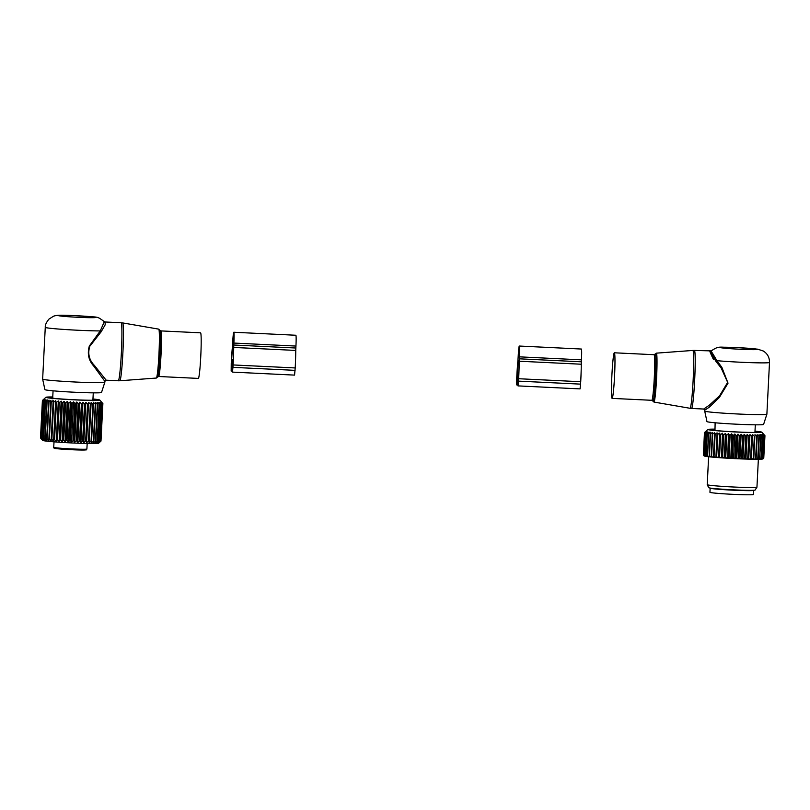 <?xml version="1.0" encoding="UTF-8"?>
<svg xmlns="http://www.w3.org/2000/svg" width="810" height="810" viewBox="0 0 810 810"><rect width="100%" height="100%" fill="white"/><g stroke="black" fill="none" stroke-linecap="round" stroke-linejoin="round"><path stroke-width="1.21" d="M200.546 332.819A22.822 1.357 92.8 0 1 201.163 344.442A22.822 1.357 92.8 0 1 200.04 367.396A22.822 1.357 92.8 0 1 198.349 378.412L158.618 376.498A22.822 1.357 92.8 0 0 160.309 365.482A22.822 1.357 92.8 0 0 161.443 342.519A22.822 1.357 92.8 0 0 160.826 330.905L200.546 332.819M104.814 382.269A31.124 1.245 2.9 0 1 75.512 382.026A31.124 1.245 2.9 0 1 42.646 379.12A31.124 1.245 2.9 0 0 42.646 379.12L44.904 389.62A28.34 1.134 2.9 0 0 74.834 392.253A28.34 1.134 2.9 0 0 101.513 392.485L104.814 382.269A31.124 1.245 2.9 0 0 104.824 382.259L104.865 381.368L93.737 366.069L94.476 365.512L106.161 380.194L118.3 380.781A29.049 1.721 92.8 0 0 120.457 366.758A29.049 1.721 92.8 0 0 121.885 337.537A29.049 1.721 92.8 0 0 121.095 322.755L122.624 322.917A28.957 1.711 92.8 0 1 123.393 337.75A28.957 1.711 92.8 0 1 121.966 366.788A28.957 1.711 92.8 0 1 119.829 380.761L118.3 380.781M121.095 322.755L105.118 321.985L105.168 324.84L101.128 331.817L89.799 346.275C87.561 353.646 89.12 360.055 94.476 365.512M42.646 379.11L45.269 327.341C45.077 325.104 46.302 322.37 48.934 319.13L53.521 316.214C57.469 314.898 60.092 315.13 75.887 315.677C100.491 317.884 95.317 315.282 104.348 321.621L100.268 330.925L89.333 346.032C87.146 353.727 88.614 360.409 93.737 366.069M45.269 327.341A31.124 1.245 2.9 0 0 78.135 330.257A31.124 1.245 2.9 0 0 100.268 330.925L101.128 331.817M92.958 398.996A26.973 1.083 -177.1 0 1 99.741 400.018L102.88 403.593A30.294 1.215 -177.1 0 1 102.85 403.623L101.463 402.246L102.566 403.714A30.294 1.215 -177.1 0 1 102.455 403.734L100.946 402.347L101.878 403.805A30.294 1.215 -177.1 0 1 101.695 403.825L100.086 402.428L100.845 403.876A30.294 1.215 -177.1 0 1 100.582 403.896L98.891 402.489L99.458 403.937A30.294 1.215 -177.1 0 1 99.124 403.937L97.382 402.519L97.757 403.957A30.294 1.215 -177.1 0 1 97.352 403.967L95.58 402.54L95.742 403.967A30.294 1.215 -177.1 0 1 95.286 403.967L93.484 402.529L93.454 403.947A30.294 1.215 -177.1 0 1 92.937 403.937L91.145 402.499L90.902 403.906A30.294 1.215 -177.1 0 1 90.345 403.896L88.584 402.438L88.138 403.846A30.294 1.215 -177.1 0 1 87.541 403.825L85.83 402.367L85.192 403.755A30.294 1.215 -177.1 0 1 84.554 403.734L82.924 402.266L82.083 403.643A30.294 1.215 -177.1 0 1 81.415 403.623L79.876 402.155L78.864 403.522A30.294 1.215 -177.1 0 1 78.175 403.491L76.758 402.023L75.563 403.37A30.294 1.215 -177.1 0 1 74.874 403.339L73.578 401.871L72.232 403.208A30.294 1.215 -177.1 0 1 71.543 403.177L70.399 401.709L68.911 403.036A30.294 1.215 -177.1 0 1 68.222 402.995L67.24 401.527L65.63 402.843A30.294 1.215 -177.1 0 1 64.952 402.803L64.152 401.345L62.431 402.641A30.294 1.215 -177.1 0 1 61.783 402.6L61.165 401.152L59.363 402.438A30.294 1.215 -177.1 0 1 58.745 402.388L58.32 400.95L56.457 402.226A30.294 1.215 -177.1 0 1 55.87 402.175L55.657 400.737L53.743 402.003A30.294 1.215 -177.1 0 1 53.207 401.962L53.187 400.535L51.263 401.79A30.294 1.215 -177.1 0 1 50.767 401.75L50.959 400.332L49.035 401.578A30.294 1.215 -177.1 0 1 48.61 401.537L49.005 400.13L47.102 401.375A30.294 1.215 -177.1 0 1 46.737 401.325L47.324 399.938L45.471 401.173A30.294 1.215 -177.1 0 1 45.178 401.132L45.967 399.755L44.175 400.98A30.294 1.215 -177.1 0 1 43.942 400.95L44.925 399.583L43.224 400.808A30.294 1.215 -177.1 0 1 43.072 400.768L44.216 399.421L42.626 400.646A30.294 1.215 -177.1 0 1 42.555 400.616L43.861 399.269L42.404 400.494L40.5 437.977A30.294 1.215 -177.1 0 1 40.5 437.957A30.294 1.215 -177.1 0 1 40.5 437.947L42.687 440.397A28.016 1.124 2.9 0 0 65.023 442.584A28.016 1.124 2.9 0 0 95.924 443.526A28.016 1.124 2.9 0 0 98.587 443.232L100.987 441.075A30.294 1.215 2.9 0 1 100.946 441.096L99.427 442.412L100.663 441.187A30.294 1.215 2.9 0 1 100.551 441.207L98.911 442.513L99.984 441.288A30.294 1.215 2.9 0 1 99.792 441.298L98.05 442.594L98.941 441.359A30.294 1.215 2.9 0 1 98.678 441.369L96.856 442.655L97.564 441.409A30.294 1.215 2.9 0 1 97.23 441.42L95.347 442.695L95.853 441.44A30.294 1.215 2.9 0 1 95.459 441.44L93.545 442.705L93.838 441.45A30.294 1.215 2.9 0 1 93.383 441.44L91.449 442.695L91.55 441.43A30.294 1.215 2.9 0 1 91.044 441.42L89.11 442.665L89.009 441.389A30.294 1.215 2.9 0 1 88.442 441.369L86.549 442.614L86.245 441.318A30.294 1.215 2.9 0 1 85.637 441.308L83.794 442.533L83.288 441.237A30.294 1.215 2.9 0 1 82.65 441.217L80.889 442.442L80.18 441.126A30.294 1.215 2.9 0 1 79.522 441.096L77.841 442.331L76.96 440.994A30.294 1.215 2.9 0 1 76.282 440.964L74.722 442.189L73.669 440.853A30.294 1.215 2.9 0 1 72.971 440.822L71.543 442.047L70.338 440.691A30.294 1.215 2.9 0 1 69.64 440.65L68.364 441.875L67.007 440.508A30.294 1.215 2.9 0 1 66.319 440.468L65.205 441.703L63.727 440.316A30.294 1.215 2.9 0 1 63.058 440.275L62.117 441.511L60.537 440.124A30.294 1.215 2.9 0 1 59.879 440.073L59.13 441.318L57.469 439.911A30.294 1.215 2.9 0 1 56.842 439.87L56.285 441.116L54.553 439.698A30.294 1.215 2.9 0 1 53.976 439.658L53.622 440.913L51.84 439.486A30.294 1.215 2.9 0 1 51.303 439.435L51.151 440.711L49.359 439.273A30.294 1.215 2.9 0 1 48.873 439.222L48.924 440.498L47.142 439.06A30.294 1.215 2.9 0 1 46.707 439.01L46.97 440.306L45.198 438.848A30.294 1.215 2.9 0 1 44.834 438.807L45.289 440.113L43.578 438.656A30.294 1.215 2.9 0 1 43.274 438.615L43.932 439.921L42.272 438.463A30.294 1.215 2.9 0 1 42.049 438.423L42.889 439.749L41.33 438.281A30.294 1.215 2.9 0 1 41.168 438.25L42.181 439.587L40.733 438.119A30.294 1.215 2.9 0 1 40.652 438.089L41.826 439.445M42.555 400.616L40.652 438.089M99.741 400.018A26.973 1.083 -177.1 0 1 97.17 400.393A26.973 1.083 -177.1 0 1 66.359 399.421A26.973 1.083 -177.1 0 1 45.907 397.295A26.973 1.083 -177.1 0 1 48.479 397.001A26.973 1.083 -177.1 0 1 52.761 396.961M42.404 400.484L40.5 437.957L42.404 400.484A30.294 1.215 -177.1 0 1 42.404 400.474A30.294 1.215 -177.1 0 1 42.404 400.484L45.907 397.295M42.626 400.646L40.733 438.119M43.224 400.808L41.33 438.281M43.072 400.768L41.168 438.25M43.942 400.95L42.049 438.423M44.175 400.98L42.272 438.463M45.178 401.132L43.274 438.615M45.471 401.173L43.578 438.656M46.737 401.325L44.834 438.807M47.102 401.375L45.198 438.848M48.61 401.537L46.707 439.01M49.035 401.578L47.142 439.06M50.767 401.75L48.873 439.222M51.263 401.79L49.359 439.273M53.187 400.535L51.151 440.711M53.207 401.962L51.303 439.435M53.743 402.003L51.84 439.486M55.657 400.737L53.622 440.913M55.87 402.175L53.976 439.658M56.457 402.226L54.553 439.698M58.32 400.95L56.285 441.116M58.745 402.388L56.842 439.87M59.363 402.438L57.469 439.911M61.165 401.152L59.13 441.318M61.783 402.6L59.879 440.073M62.431 402.641L60.537 440.124M64.152 401.345L62.117 441.511M64.952 402.803L63.058 440.275M65.63 402.843L63.727 440.316M67.24 401.527L65.205 441.703M68.222 402.995L66.319 440.468M68.911 403.036L67.007 440.508M70.399 401.709L68.364 441.875M71.543 403.177L69.64 440.65M72.232 403.208L70.338 440.691M73.578 401.871L71.543 442.047M74.874 403.339L72.971 440.822M75.563 403.37L73.669 440.853M76.758 402.023L74.722 442.189M78.175 403.491L76.282 440.964M78.864 403.522L76.96 440.994M79.876 402.155L77.841 442.331M81.415 403.623L79.522 441.096M82.083 403.643L80.18 441.126M82.924 402.266L80.889 442.442M84.554 403.734L82.65 441.217M85.192 403.755L83.288 441.237M85.83 402.367L83.794 442.533M87.541 403.825L85.637 441.308M88.138 403.846L86.245 441.318M88.584 402.438L86.549 442.614M90.345 403.896L88.442 441.369M90.902 403.906L89.009 441.389M91.145 402.499L89.11 442.665M92.937 403.937L91.044 441.42M93.454 403.947L91.55 441.43M95.286 403.967L93.383 441.44M95.742 403.967L93.838 441.45M97.352 403.967L95.459 441.44M97.757 403.957L95.853 441.44M99.124 403.937L97.23 441.42M99.458 403.937L97.564 441.409M92.947 399.188A24.067 0.962 -177.1 0 1 96.582 400.049A24.067 0.962 -177.1 0 1 94.547 400.211A24.067 0.962 -177.1 0 1 69.295 399.482A24.067 0.962 -177.1 0 1 49.045 397.639A24.067 0.962 -177.1 0 1 51.101 397.183A24.067 0.962 -177.1 0 1 52.751 397.153M100.582 403.896L98.678 441.369M100.845 403.876L98.941 441.359M101.695 403.825L99.792 441.298M101.878 403.805L99.984 441.288M102.455 403.734L100.551 441.207M102.566 403.714L100.663 441.187M102.85 403.623L100.946 441.096M102.88 403.481L100.987 441.075M93.747 400.413L94.851 400.13A22.366 0.901 -177.1 0 0 94.335 400.008L94.324 400.221M93.039 400.251L94.335 400.008M52.792 398.176L51.891 397.781A22.366 0.901 -177.1 0 1 52.245 397.761M51.962 398.267L50.716 397.963M93.606 400.768L92.937 399.401L93.272 392.86M93.545 400.241A1.863 1.863 -53.1 0 0 92.947 399.249L92.856 400.778M51.941 398.702L52.751 397.254L52.903 398.854M232.49 372.114L294.567 375.111L295.204 367.942A30.122 1.782 -87.2 0 0 295.772 350.426L295.944 346.062A10.378 0.618 -87.2 0 0 295.852 335.249L233.786 332.252A10.378 0.618 -87.2 0 0 232.693 342.174L232.429 346.477A30.122 1.782 -87.2 0 0 231.245 363.518L231.164 371.112L232.419 362.171L232.49 372.114L233.138 364.945A30.122 1.782 -87.2 0 0 233.705 347.439L233.877 343.065A10.378 0.618 -87.2 0 0 233.786 332.252M233.695 343.349L233.644 335.158L232.834 342.711L233.604 344.149L233.695 343.349M233.493 347.389L232.632 346.741A27.216 1.61 -87.2 0 0 231.407 363.639L231.306 368.206L232.561 359.275L232.632 369.208L232.976 364.824A27.216 1.61 -87.2 0 0 233.493 347.389M233.493 347.561L232.966 347.531M614.932 365.533A22.822 1.357 -87.2 0 0 614.334 352.796A22.822 1.357 -87.2 0 0 611.53 385.651A22.822 1.357 -87.2 0 0 612.127 398.388A22.822 1.357 -87.2 0 0 614.932 365.533M766.878 414.224A31.124 1.245 2.9 0 1 737.576 413.981A31.124 1.245 2.9 0 1 704.71 411.075A31.124 1.245 2.9 0 0 704.71 411.075L706.958 421.575A28.34 1.134 2.9 0 0 736.887 424.217A28.34 1.134 2.9 0 0 763.577 424.44L766.878 414.224A31.124 1.245 2.9 0 0 766.878 414.214L769.5 362.445C769.54 357.443 767.475 353.626 763.283 351.003L757.674 349.171L737.951 347.632A18.671 0.749 2.9 0 0 720.424 347.551A18.671 0.749 2.9 0 0 740.117 349.252A18.671 0.749 2.9 0 0 757.664 349.353A18.671 0.749 2.9 0 0 737.981 347.652C717.822 347.632 719.979 345.222 711.19 350.892L694.372 350.426A29.049 1.721 -87.2 0 1 695.142 366.636A29.049 1.721 -87.2 0 1 691.578 408.453L690.059 408.291A28.957 1.711 -87.2 0 0 693.623 366.606A28.957 1.711 -87.2 0 0 692.844 350.447L694.372 350.426M714.501 358.87C708.983 347.895 709.793 348.502 716.931 360.693L721.862 367.335L721.113 367.892L727.653 382.371L719.584 395.817L709.449 405.091L703.718 409.04L691.578 408.453M721.113 367.892L715.979 361.493C708.811 348.695 708.001 348.087 713.549 359.67M721.862 367.335L728.028 383.171L719.341 397.487L709.337 407.157L704.751 410.174L703.718 409.04M769.5 362.445A31.124 1.245 2.9 0 1 740.198 362.212A31.124 1.245 2.9 0 1 716.931 360.693L715.979 361.493M710.249 488.076A21.789 0.871 2.9 0 0 710.147 488.157A21.789 0.871 2.9 0 0 721.335 489.483A21.789 0.871 2.9 0 0 743.418 490.576A21.789 0.871 2.9 0 0 753.675 490.354A21.789 0.871 2.9 0 0 753.583 490.273M710.147 488.157L709.945 492.298A21.789 0.871 2.9 0 0 721.123 493.624A21.789 0.871 2.9 0 0 743.215 494.718A21.789 0.871 2.9 0 0 753.462 494.495L753.675 490.354M755.345 431.193A26.973 1.083 -177.1 0 1 761.795 432.186A26.973 1.083 -177.1 0 1 723.33 431.254A26.973 1.083 -177.1 0 1 707.95 429.452L704.467 432.601A30.294 1.215 -177.1 0 0 704.447 432.631L703.394 455.088M722.49 433.259L723.057 434.707A30.294 1.215 -177.1 0 0 723.705 434.757L725.446 433.461L724.201 457.994L723.553 457.974A29.464 1.185 -177.1 0 1 721.497 457.842L722.49 433.259L720.667 434.545A30.294 1.215 -177.1 0 1 720.049 434.504L719.685 433.056L717.802 434.332A30.294 1.215 -177.1 0 1 717.235 434.281L717.063 432.854L715.149 434.119A30.294 1.215 -177.1 0 1 714.622 434.069L714.653 432.651L712.729 433.897A30.294 1.215 -177.1 0 1 712.253 433.856L712.496 432.449L710.572 433.694A30.294 1.215 -177.1 0 1 710.157 433.644L710.603 432.246L708.71 433.482A30.294 1.215 -177.1 0 1 708.355 433.441L709.003 432.054L707.16 433.289A30.294 1.215 -177.1 0 1 706.877 433.249L707.717 431.872L705.956 433.097A30.294 1.215 -177.1 0 1 705.743 433.067L706.765 431.7L705.085 432.925A30.294 1.215 -177.1 0 1 704.953 432.894L706.148 431.548L704.589 432.773A30.294 1.215 -177.1 0 1 704.528 432.742L705.874 431.406L704.447 432.631M707.95 429.452A26.973 1.083 -177.1 0 1 714.501 429.128M763.749 458.146L762.929 458.905A29.464 1.185 -177.1 0 1 762.747 458.986L763.698 458.176A30.294 1.215 2.9 0 0 763.749 458.146L764.883 435.79A30.294 1.215 -177.1 0 1 764.832 435.81L763.698 458.176M763.344 458.257L762.615 459.017A29.464 1.185 -177.1 0 1 762.19 459.088L763.212 458.278A30.294 1.215 2.9 0 0 763.344 458.257L764.478 435.901A30.294 1.215 -177.1 0 1 764.336 435.922L763.212 458.278M762.564 458.349L761.937 459.108A29.464 1.185 -177.1 0 1 761.279 459.169L762.362 458.369A30.294 1.215 2.9 0 0 762.564 458.349L763.698 435.993A30.294 1.215 -177.1 0 1 763.496 436.003L762.362 458.369M757.927 459.229L758.474 459.26A29.464 1.185 -177.1 0 0 759.577 459.24L760.043 459.219A29.464 1.185 -177.1 0 0 760.924 459.189L761.279 459.169M758.19 458.49L757.917 459.26A29.464 1.185 -177.1 0 1 756.601 459.27L757.775 458.49A30.294 1.215 2.9 0 0 758.19 458.49L759.324 436.124A30.294 1.215 -177.1 0 1 758.909 436.134L757.775 458.49M755.963 459.24L756.601 459.27M756.105 458.49L755.953 459.27A29.464 1.185 -177.1 0 1 754.454 459.26L755.639 458.49A30.294 1.215 2.9 0 0 756.105 458.49L757.239 436.124A30.294 1.215 -177.1 0 1 756.773 436.124L755.639 458.49M725.446 433.461L726.195 434.909A30.294 1.215 -177.1 0 0 726.874 434.96L728.514 433.644L729.446 435.112A30.294 1.215 -177.1 0 0 730.134 435.152L731.653 433.826L732.756 435.294A30.294 1.215 -177.1 0 0 733.445 435.324L734.832 433.998L736.087 435.466A30.294 1.215 -177.1 0 0 736.786 435.496L738.011 434.15L739.398 435.618A30.294 1.215 -177.1 0 0 740.087 435.648L741.15 434.292L742.659 435.75A30.294 1.215 -177.1 0 0 743.337 435.78L744.218 434.403L745.828 435.871A30.294 1.215 -177.1 0 0 746.476 435.891L747.164 434.504L748.855 435.972A30.294 1.215 -177.1 0 0 749.463 435.983L749.959 434.585L751.71 436.043A30.294 1.215 -177.1 0 0 752.277 436.053L752.581 434.646L754.363 436.094A30.294 1.215 -177.1 0 0 754.879 436.104L753.735 459.219L754.454 459.26M753.735 459.219L753.725 459.25A29.464 1.185 -177.1 0 1 752.055 459.219L753.229 458.46A30.294 1.215 2.9 0 0 753.756 458.47L754.879 436.104M752.581 434.646L751.336 459.179L752.055 459.219M751.336 459.179L751.245 459.209A29.464 1.185 -177.1 0 1 749.422 459.169L750.576 458.409A30.294 1.215 2.9 0 0 751.154 458.419L752.277 436.053M749.959 434.585L748.723 459.128L749.422 459.169M748.723 459.128L748.551 459.149A29.464 1.185 -177.1 0 1 746.607 459.088L747.721 458.328A30.294 1.215 2.9 0 0 748.329 458.349L749.463 435.983M747.164 434.504L745.919 459.047L746.607 459.088M745.919 459.047L745.676 459.057A29.464 1.185 -177.1 0 1 743.631 458.986L744.694 458.237A30.294 1.215 2.9 0 0 745.342 458.257L746.476 435.891M744.218 434.403L742.972 458.946L743.631 458.986M742.972 458.946L742.659 458.956A29.464 1.185 -177.1 0 1 740.522 458.875L741.525 458.116A30.294 1.215 2.9 0 0 742.203 458.146L743.337 435.78M741.15 434.292L739.915 458.825L740.522 458.875M739.915 458.825L739.52 458.825A29.464 1.185 -177.1 0 1 737.343 458.733L738.274 457.974A30.294 1.215 2.9 0 0 738.963 458.004L740.087 435.648M738.011 434.15L736.766 458.683L737.343 458.733M736.766 458.683L736.32 458.683A29.464 1.185 -177.1 0 1 734.103 458.582L734.953 457.822A30.294 1.215 2.9 0 0 735.652 457.863L736.786 435.496M734.832 433.998L733.587 458.531L734.103 458.582M733.587 458.531L733.08 458.531A29.464 1.185 -177.1 0 1 730.863 458.409L731.622 457.65A30.294 1.215 2.9 0 0 732.321 457.69L733.445 435.324M731.653 433.826L730.863 458.409M730.407 458.369L729.84 458.359A29.464 1.185 -177.1 0 1 727.653 458.227L728.312 457.468A30.294 1.215 2.9 0 0 729 457.508L730.134 435.152M728.514 433.644L727.653 458.227M727.269 458.187L726.651 458.166A29.464 1.185 -177.1 0 1 724.525 458.035L725.061 457.275A30.294 1.215 2.9 0 0 725.74 457.316L726.874 434.96M721.244 457.802L720.566 457.772A29.464 1.185 -177.1 0 1 718.612 457.63L720.049 434.504M719.685 433.056L718.612 457.63M718.44 457.599L717.741 457.569A29.464 1.185 -177.1 0 1 715.908 457.427L717.235 434.281M717.063 432.854L715.908 457.427M715.817 457.387L715.098 457.356A29.464 1.185 -177.1 0 1 713.428 457.215L712.689 457.154A29.464 1.185 -177.1 0 1 711.18 457.012L710.532 456.941A29.464 1.185 -177.1 0 1 709.216 456.8L708.649 456.739A29.464 1.185 -177.1 0 1 707.535 456.607L707.069 456.546A29.464 1.185 -177.1 0 1 706.178 456.425L706.877 433.249M706.158 456.384L705.814 456.364A29.464 1.185 -177.1 0 1 705.145 456.243L704.609 455.423L705.743 433.067M705.125 456.212L704.892 456.192A29.464 1.185 -177.1 0 1 704.467 456.081L703.819 455.26L704.953 432.894M704.437 456.04L704.325 456.03A29.464 1.185 -177.1 0 1 704.133 455.939L703.394 455.099L704.528 432.742M704.589 432.773L703.455 455.129A30.294 1.215 -177.1 0 1 703.394 455.099M704.325 456.03L703.455 455.129M705.085 432.925L703.961 455.291A30.294 1.215 -177.1 0 1 703.819 455.26M704.892 456.192L703.961 455.291M705.956 433.097L704.822 455.463A30.294 1.215 -177.1 0 1 704.609 455.423M705.814 456.364L704.822 455.463M707.16 433.289L706.026 455.645A30.294 1.215 -177.1 0 1 705.753 455.615M707.069 456.546L706.026 455.645M707.535 456.607L708.355 433.441M708.71 433.482L707.576 455.848A30.294 1.215 -177.1 0 1 707.231 455.807M758.362 459.25L756.945 487.205A24.897 1.002 -177.1 0 1 756.935 487.225A24.897 1.002 -177.1 0 1 721.426 486.304A24.897 1.002 -177.1 0 1 707.221 484.704L708.628 456.739L707.576 455.848M709.216 456.8L710.157 433.644M710.572 433.694L709.438 456.05A30.294 1.215 -177.1 0 1 709.023 456.01M710.532 456.941L709.438 456.05M711.18 457.012L712.253 433.856M712.729 433.897L711.595 456.263A30.294 1.215 -177.1 0 1 711.119 456.222M714.653 432.651L713.418 457.184L714.622 434.069M712.689 457.154L711.595 456.263M715.149 434.119L714.015 456.475A30.294 1.215 -177.1 0 1 713.488 456.435M715.098 457.356L714.015 456.475M717.802 434.332L716.668 456.698A30.294 1.215 -177.1 0 1 716.101 456.648M717.741 457.569L716.668 456.698M720.667 434.545L719.533 456.911A30.294 1.215 -177.1 0 1 718.926 456.86M720.566 457.772L719.533 456.911M754.971 434.686L756.773 436.124M758.909 436.134L757.127 434.697L757.239 436.124M763.496 436.003L761.866 434.606L762.574 436.063A30.294 1.215 -177.1 0 1 762.291 436.074L760.59 434.656L761.106 436.104A30.294 1.215 -177.1 0 1 760.762 436.114L759.01 434.686L759.324 436.124M764.336 435.922L762.807 434.535L763.698 435.993M764.832 435.81L763.415 434.433L764.478 435.901M761.795 432.186L764.934 435.658A30.294 1.215 -177.1 0 1 764.954 435.679L763.668 434.322L764.883 435.79M755.436 431.345A24.897 1.002 -177.1 0 1 759.446 432.257A24.897 1.002 -177.1 0 1 724.221 431.224A24.897 1.002 -177.1 0 1 710.279 429.766A24.897 1.002 -177.1 0 1 714.39 429.259M763.759 458.106L764.954 435.679M762.574 436.063L760.924 459.189M760.043 459.219L761.157 458.43A30.294 1.215 2.9 0 0 761.44 458.419M762.291 436.074L761.157 458.43M761.106 436.104L759.577 459.24M758.474 459.26L759.628 458.48A30.294 1.215 2.9 0 0 759.972 458.47M760.762 436.114L759.628 458.48M753.725 459.25L753.756 458.47M754.363 436.094L753.229 458.46M751.245 459.209L751.154 458.419M751.71 436.043L750.576 458.409M748.551 459.149L748.329 458.349M748.855 435.972L747.721 458.328M745.676 459.057L745.342 458.257M745.828 435.871L744.694 458.237M742.659 458.956L742.203 458.146M742.659 435.75L741.525 458.116M739.52 458.825L738.963 458.004M739.398 435.618L738.274 457.974M736.32 458.683L735.652 457.863M736.087 435.466L734.953 457.822M733.08 458.531L732.321 457.69M732.756 435.294L731.622 457.65M729.84 458.359L729 457.508M729.446 435.112L728.312 457.468M726.651 458.166L725.74 457.316M726.195 434.909L725.061 457.275M723.705 434.757L722.571 457.113L723.553 457.974M721.497 457.842L721.923 457.073A30.294 1.215 2.9 0 0 722.571 457.113M723.057 434.707L721.923 457.073M707.221 484.704A24.897 1.002 -177.1 0 1 707.211 484.684L708.74 487.691A23.227 0.931 2.9 0 0 721.994 489.179A23.227 0.931 2.9 0 0 755.122 490.04L756.935 487.225M755.072 432.631L756.368 432.449M714.835 430.566L713.924 430.161A22.366 0.901 -177.1 0 1 714.025 430.161M754.93 432.469L755.679 432.358L755.011 430.839L755.325 424.815M755.679 432.358A1.863 1.863 -53.1 0 0 755.021 430.839L754.93 432.368M715.129 422.779L714.977 430.444L714.015 430.292L714.825 428.844A1.863 1.863 126.9 0 0 714.015 430.292L714.015 430.282M519.392 356.845L519.22 361.219A30.122 1.782 92.8 0 1 518.653 378.726L518.005 385.894L517.934 375.951L516.679 384.892L516.75 377.298A30.122 1.782 92.8 0 1 517.944 360.258L518.208 355.954A10.378 0.618 92.8 0 1 519.301 346.042A10.378 0.618 92.8 0 1 519.392 356.845L581.458 359.842A10.378 0.618 92.8 0 0 581.367 349.039L519.301 346.042M519.22 361.219L581.286 364.216L581.458 359.842M581.286 364.216A30.122 1.782 92.8 0 1 580.719 381.723L580.071 388.891L518.005 385.894M518.349 356.491L519.159 348.938L519.21 357.139L519.119 357.929L518.359 357.362L518.349 356.491L519.24 356.542M518.785 361.554L519.008 361.169A27.216 1.61 92.8 0 1 518.491 378.604L518.147 382.998L517.833 372.873L516.82 381.996L516.922 377.43A27.216 1.61 92.8 0 1 518.137 360.521L519.008 361.564M158.719 329.133L159.914 330.369A23.662 1.397 92.8 0 1 159.165 365.857A23.662 1.397 92.8 0 1 157.666 376.944L156.36 378.047A24.482 1.448 -87.2 0 0 158.163 366.231A24.482 1.448 -87.2 0 0 159.368 341.678A24.482 1.448 -87.2 0 0 158.719 329.133L122.624 322.917M78.054 317.297A18.671 0.749 2.9 0 0 95.61 317.388A18.671 0.749 2.9 0 0 75.917 315.687A18.671 0.749 2.9 0 0 58.371 315.596A18.671 0.749 2.9 0 0 78.054 317.297M56.903 448.679A15.775 0.638 2.9 0 0 78.489 449.975A15.775 0.638 2.9 0 0 83.784 449.378M86.893 449.024C85.212 449.975 89.363 449.783 82.59 450.036L56.852 448.669C54.533 448.548 53.49 448.102 53.733 447.353A16.595 0.668 2.9 0 0 56.244 447.829A16.595 0.668 2.9 0 0 74.864 449.064A16.595 0.668 2.9 0 0 86.893 449.024L87.176 443.515M53.065 390.815L52.741 397.254A1.863 1.863 126.9 0 0 52.063 398.135M52.822 397.315A1.863 1.863 126.9 0 0 52.144 398.145M295.852 348.017L233.776 345.019M295.944 346.062L233.877 343.065M232.369 368.854L231.528 368.803M295.083 370.352L233.017 367.355M295.204 367.942L233.138 364.945M295.772 350.426L233.705 347.439M233.675 343.612L232.845 343.572M233.725 342.751L232.834 342.711M233.746 342.336L232.855 342.296M233.219 359.306L232.561 359.275M653.953 402.064L652.759 400.839A23.662 1.397 -87.2 0 0 654.571 391.675A23.662 1.397 -87.2 0 0 655.887 367.132A23.662 1.397 -87.2 0 0 655.027 354.233L656.313 353.16A24.482 1.448 92.8 0 1 656.971 366.819A24.482 1.448 92.8 0 1 653.953 402.064L690.059 408.291M652.759 400.839L651.858 400.302A22.822 1.357 -87.2 0 0 654.652 367.446A22.822 1.357 -87.2 0 0 654.055 354.709L614.334 352.796M710.886 488.167A21.06 0.84 2.9 0 0 721.457 489.463A21.06 0.84 2.9 0 0 743.033 490.536A21.06 0.84 2.9 0 0 752.935 490.303M714.896 428.895A1.863 1.863 126.9 0 0 714.086 430.343M519.291 358.81L581.357 361.807M518.653 378.726L580.719 381.723M518.532 381.135L580.598 384.132M517.033 382.593L517.884 382.634M518.37 356.076L519.25 356.127M518.359 357.362L519.19 357.402M517.843 372.883L518.744 372.924L517.833 372.873M518.076 373.056L518.734 373.086M156.36 378.047L119.829 380.761M159.894 330.328L160.826 330.905M157.646 376.984L158.618 376.498M105.118 321.985L104.348 321.621M104.865 381.368L106.161 380.194M53.733 447.353L54.017 441.835M232.369 371.172L231.164 371.112M656.313 353.16L692.844 350.447M655.027 354.223L654.055 354.709M651.858 400.302L612.127 398.388M704.71 411.065L704.751 410.174M516.679 384.892L517.884 384.952"/></g></svg>
